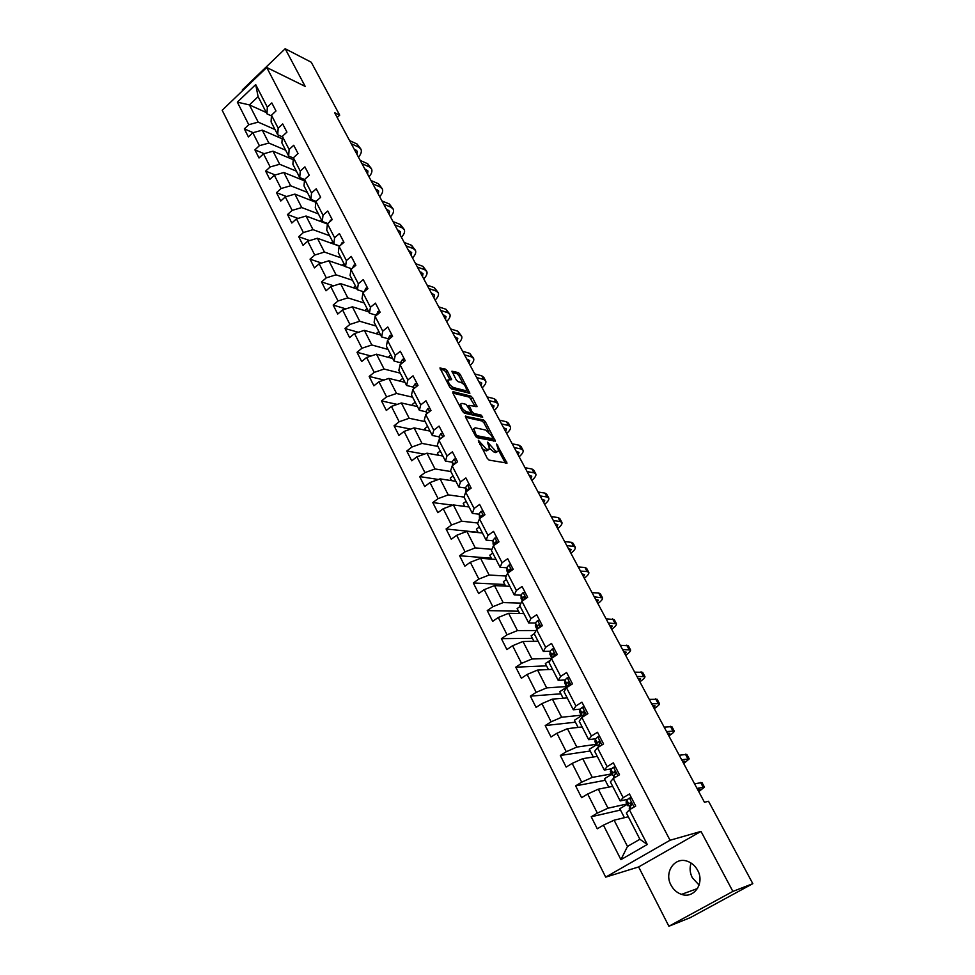 <?xml version="1.0" encoding="UTF-8"?>
<svg xmlns="http://www.w3.org/2000/svg" width="975" height="975" viewBox="0 0 975 975"><rect width="100%" height="100%" fill="white"/><g stroke="black" fill="none" stroke-linecap="round" stroke-linejoin="round"><path stroke-width="1.46" d="M478.359 440.286L487.232 458.311L489.084 460.115L507.037 463.088L496.592 443.991L498.591 450.755L497.238 451.535L495.788 451.254L487.573 442.15L489.56 448.963L486.683 449.475L478.359 440.286M671.019 885.142C673.493 889.736 676.991 892.807 681.537 894.355C694.127 899.06 704.949 883.009 697.637 870.297C695.236 865.898 691.86 862.899 687.533 861.327C674.797 856.318 663.78 872.345 671.019 885.142M691.08 863.058C689.459 867.921 689.861 872.82 692.311 877.756L699.099 885.081M447.33 370.927L445.514 369.135L439.932 367.977L449.755 387.16L451.583 388.964L469.901 393.23L460.163 374.363L458.384 372.608L451.913 371.195L456.227 379.884L458.031 381.664L461.017 382.432C464.271 384.272 466.099 386.783 466.525 389.976L465.331 390.561L453.546 387.587C450.243 385.747 448.378 383.199 447.952 379.957L451.657 379.665L447.33 370.927L445.928 372.023L444.125 370.244L440.298 369.22M305.187 86.409L285.188 48.75L311.244 62.217L339.714 115.172L334.644 112.734L704.462 802.279L708.533 801.279L752.822 883.667L732.883 891.418L701.001 831.407L670.044 840.255L266.736 67.494L305.187 86.409M465.794 415.935L465.623 417.276L475.459 435.959L477.299 437.763L495.373 441.151L485.343 421.7L483.551 419.945L465.319 416.301M462.516 411.389L452.814 392.974L453.009 391.67L470.876 396.106L472.656 397.873L477.043 406.648L469.012 405.393L472.034 411.669L473.838 413.449L481.26 415.155L482.71 417.154L464.344 413.181L462.516 411.389M670.044 840.255L605.682 877.134L222.178 110.273L266.736 67.494M253.134 132.661L244.335 128.883L248.393 136.914L252.83 132.746L259.387 145.689L254.914 149.857L259.021 157.999L263.506 153.843L270.16 166.957L265.639 171.113L269.807 179.376L274.341 175.22L281.08 188.528L276.51 192.672L280.727 201.045L285.322 196.901L292.147 210.393L287.527 214.524L291.805 223.019L296.449 218.887L303.371 232.562L298.703 236.693L303.042 245.298L307.734 241.166L314.754 255.048L310.038 259.155L314.438 267.893L319.178 263.774L326.308 277.851L321.531 281.946L325.991 290.806L330.793 286.699L338.02 300.97L333.182 305.065L337.716 314.048L342.566 309.952L349.903 324.431L345.004 328.514L349.598 337.618L354.51 333.548L361.944 348.233L357.008 352.304L361.664 361.542L366.637 357.484L374.181 372.389L369.172 376.435L373.9 385.808L378.934 381.773L386.587 396.886L381.518 400.92L386.319 410.438L391.414 406.417L399.177 421.761L394.058 425.77L398.921 435.435L404.077 431.425L411.962 447.001L406.77 450.998L411.718 460.797L416.922 456.812L424.929 472.619L419.677 476.592L424.698 486.549L429.975 482.576L438.104 498.627L432.79 502.588L437.872 512.679L443.223 508.731L451.474 525.025L446.087 528.974L451.267 539.224L456.666 535.299L465.051 551.838L459.603 555.762L464.843 566.17L470.328 562.27L478.835 579.065L473.314 582.965L478.652 593.543L484.197 589.656L492.838 606.718L487.244 610.594L492.668 621.331L498.286 617.48L507.061 634.81L501.394 638.649L506.903 649.569L512.594 645.73L521.515 663.353L515.775 667.168L521.369 678.247L527.134 674.444L536.189 692.335L530.376 696.126L536.055 707.387L541.905 703.621L551.119 721.805L545.22 725.558L550.997 737.003L556.92 733.261L566.268 751.737L560.308 755.467L566.17 767.093L572.167 763.388L581.685 782.169L575.628 785.862L581.6 797.684L587.681 794.003L597.346 813.101L591.216 816.77L597.273 828.787L603.44 825.142L620.917 859.658L647.278 844.484L639.88 839.256L626.364 812.955L629.411 809.798L635.712 806.069L629.448 793.967L623.171 797.708L620.185 800.938L610.387 781.877L613.287 778.513L619.503 774.759L613.348 762.852L607.157 766.63L604.305 770.055L594.665 751.311L597.431 747.752L603.562 743.962L597.504 732.249L591.411 736.052L588.693 739.684L579.211 721.232L581.843 717.49L587.888 713.663L581.929 702.146L575.908 705.985L573.324 709.788L563.989 691.641L566.499 687.728L572.471 683.865L566.609 672.531L560.662 676.406L558.212 680.379L549.023 662.513L551.399 658.43L557.298 654.554L551.521 643.402L545.659 647.29L543.331 651.434L534.288 633.86L536.555 629.606L542.368 625.694L536.689 614.725L530.9 618.65L528.682 622.952L519.785 605.646L521.93 601.246L527.67 597.297L522.076 586.499L516.372 590.448L514.264 594.921L505.513 577.883L507.536 573.312L513.203 569.351L507.707 558.724L502.064 562.697L500.077 567.316L491.461 550.534L493.374 545.829L498.968 541.844L493.545 531.375L487.987 535.372L486.111 540.138L477.616 523.612L479.432 518.761L484.953 514.751L479.615 504.453L474.118 508.462L472.351 513.374L463.99 497.104L465.697 492.119L471.144 488.085L465.892 477.933L460.468 481.979L458.798 487.013L450.56 470.998L452.168 465.867L457.555 461.821L452.388 451.827L447.025 455.886L445.453 461.065L437.348 445.283L438.847 440.03L444.173 435.959L439.079 426.112L433.778 430.182L432.315 435.496L424.32 419.945L425.734 414.57L430.987 410.475L425.965 400.774L420.737 404.869L419.36 410.304L411.487 394.985L412.803 389.488L417.995 385.381L413.047 375.826L407.891 379.933L406.599 385.478L398.848 370.39L400.067 364.772L405.198 360.653L400.323 351.244L395.228 355.363L394.034 361.03L386.38 346.149L387.526 340.421L392.596 336.29L387.794 327.015L382.748 331.159L381.639 336.923L374.107 322.262L375.156 316.424L380.165 312.28L375.436 303.14L370.451 307.296L369.428 313.17L362.005 298.728L362.968 292.78L367.916 288.612L363.261 279.606L358.337 283.774L357.386 289.758L350.074 275.523L350.963 269.478L355.851 265.298L351.256 256.413L346.393 260.593L345.528 266.675L338.313 252.635L339.117 246.492L343.956 242.312L339.422 233.549L334.608 237.742L333.828 243.921L326.71 230.076L327.454 223.848L332.231 219.643L327.758 211.014L323.005 215.219L322.298 221.483L315.278 207.833L315.937 201.508L320.665 197.303L316.253 188.784L311.549 193.001L310.928 199.363L304.005 185.908L304.59 179.485L309.258 175.268L304.919 166.871L300.263 171.1L299.703 177.548L292.878 164.275L293.402 157.767L298.021 153.538L293.731 145.263L289.136 149.492L288.649 156.024L281.909 142.935L282.36 136.354L286.93 132.113L282.701 123.947L278.155 128.188L277.729 134.806L271.087 121.887L271.477 115.221L275.986 110.979L271.818 102.923L267.321 107.177L266.967 113.868L258.107 96.635L249.417 104.91L258.192 122.131L275.035 129.553M244.335 128.883L248.759 124.702L237.339 102.156L255.694 84.593L267.321 107.177M271.477 115.221L278.155 128.188M282.36 136.354L289.136 149.492M293.402 157.767L300.263 171.1M304.59 179.485L311.549 193.001M315.937 201.508L323.005 215.219M327.454 223.848L334.608 237.742M339.117 246.492L346.393 260.593M350.963 269.478L358.337 283.774M362.968 292.78L370.451 307.296M375.156 316.424L382.748 331.159M387.526 340.421L395.228 355.363M400.067 364.772L407.891 379.933M412.803 389.488L420.737 404.869M425.734 414.57L433.778 430.182M438.847 440.03L447.025 455.886M452.168 465.867L460.468 481.979M465.697 492.119L474.118 508.462M479.432 518.761L487.987 535.372M493.374 545.829L502.064 562.697M507.536 573.312L516.372 590.448M521.93 601.246L530.9 618.65M536.555 629.606L545.659 647.29M551.399 658.43L560.662 676.406M566.499 687.728L575.908 705.985M581.843 717.49L591.411 736.052M597.431 747.752L607.157 766.63M613.287 778.513L623.171 797.708M629.411 809.798L647.278 844.484M285.651 150.211L268.856 143.057L262.275 130.15L282.189 138.816M282.323 136.817L277.729 134.806M262.275 130.15L252.83 132.746M268.856 143.057L259.387 145.689M296.424 171.161L279.679 164.263L273 151.174L293.243 159.693M293.377 158.035L288.649 156.024M273 151.174L263.506 153.843M279.679 164.263L270.16 166.957M307.332 192.38L290.635 185.762L283.871 172.502L304.468 180.85M304.59 179.534L299.703 177.548M283.871 172.502L274.341 175.22M290.635 185.762L281.08 188.528M318.398 213.903L301.75 207.565L294.889 194.11L315.851 202.3M316.083 201.386L310.928 199.363M294.889 194.11L285.322 196.901M301.75 207.565L292.147 210.393M329.611 235.706L313.024 229.661L306.065 216.023L327.429 224.031M327.783 223.543L322.298 221.483M306.065 216.023L296.449 218.887M313.024 229.661L303.371 232.562M340.97 257.827L324.443 252.074L317.399 238.253L339.507 246.163M339.678 246.017L333.828 243.921M317.399 238.253L307.734 241.166M324.443 252.074L314.754 255.048M352.499 280.252L336.034 274.816L328.892 260.788L345.394 266.419M351.743 268.795L345.528 266.675M328.892 260.788L319.178 263.774M336.034 274.816L326.308 277.851M364.187 302.981L347.795 297.863L340.543 283.64L356.984 288.953M364.016 291.903L357.386 289.758M340.543 283.64L330.793 286.699M347.795 297.863L338.02 300.97M376.045 326.04L359.714 321.25L352.365 306.82L368.733 311.817M376.399 315.291L369.428 313.17M352.365 306.82L342.566 309.952M359.714 321.25L349.903 324.431M388.074 349.428L371.816 344.979L364.345 330.342L380.652 334.998M388.586 338.898L381.639 336.923M364.345 330.342L354.51 333.548M371.816 344.979L361.944 348.233M400.262 373.157L384.089 369.05L376.508 354.193L392.742 358.52M400.957 362.858L394.034 361.03M376.508 354.193L366.637 357.484M384.089 369.05L374.181 372.389M412.632 397.215L396.545 393.473L388.854 378.398L405.003 382.371M413.51 387.16L406.599 385.478M388.854 378.398L378.934 381.773M396.545 393.473L386.587 396.886M425.185 421.639L409.183 418.263L401.383 402.967L417.446 406.575M426.246 411.816L419.36 410.304M401.383 402.967L391.414 406.417M409.183 418.263L399.177 421.761M437.921 446.416L422.004 443.418L414.082 427.891L430.06 431.121M439.164 436.849L432.315 435.496M414.082 427.891L404.077 431.425M422.004 443.418L411.962 447.001M450.852 471.547L435.021 468.951L426.989 453.192L442.869 456.032M452.29 462.247L445.453 461.065M426.989 453.192L416.922 456.812M435.021 468.951L424.929 472.619M464.003 497.067L448.232 494.873L440.078 478.871L455.873 481.321M465.611 488.036L458.798 487.013M440.078 478.871L429.975 482.576M448.232 494.873L438.104 498.627M477.835 523.027L461.65 521.186L453.375 504.94L469.06 506.976M479.139 514.215L472.351 513.374M453.375 504.94L443.223 508.731M461.65 521.186L451.474 525.025M491.936 549.352L475.276 547.901L466.867 531.412L482.454 533.02M492.875 540.784L486.111 540.138M466.867 531.412L456.666 535.299M475.276 547.901L465.051 551.838M506.33 576.042L489.109 575.031L480.577 558.285L496.043 559.467M506.817 567.767L500.077 567.316M480.577 558.285L470.328 562.27M489.109 575.031L478.835 579.065M521.028 603.111L503.161 602.587L494.483 585.585L509.852 586.316M520.991 595.177L514.264 594.921M494.483 585.585L484.197 589.656M503.161 602.587L492.838 606.718M536.055 630.545L517.433 630.581L508.621 613.299L523.855 613.567M535.385 623.001L528.682 622.952M508.621 613.299L498.286 617.48M517.433 630.581L507.061 634.81M551.545 658.332L531.923 659.015L522.978 641.465L538.09 641.245M554.348 648.862L552.264 648.997L550.022 651.251L543.331 651.434M522.978 641.465L512.594 645.73M531.923 659.015L521.515 663.353M566.487 686.546L546.658 687.899L537.566 670.069L552.545 669.362M564.891 679.977L558.212 680.379M537.566 670.069L527.134 674.444M546.658 687.899L536.189 692.335M581.271 715.199L561.624 717.247L552.386 699.124L567.218 697.917M580.04 709.142L573.324 709.788M552.386 699.124L541.905 703.621M561.624 717.247L551.119 721.805M596.286 744.315L576.822 747.069L567.438 728.666L582.136 726.923M595.481 738.757L588.693 739.684M567.438 728.666L556.92 733.261M576.822 747.069L566.268 751.737M611.532 773.894L592.288 777.392L582.745 758.672L597.285 756.393M611.252 768.848L604.305 770.055M582.745 758.672L572.167 763.388M592.288 777.392L581.685 782.169M627.023 803.948L607.998 808.202L598.297 789.177L612.678 786.338M627.388 799.378L620.185 800.938M598.297 789.177L587.681 794.003M607.998 808.202L597.346 813.101M620.917 859.658L627.486 846.434L614.104 820.194L628.327 816.77M614.104 820.194L603.44 825.142M701.001 831.407L638.637 866.946L668.887 926.25L732.883 891.418M668.887 926.25L690.276 917.658L752.822 883.667M285.188 48.75L242.324 89.907L242.665 90.602M638.637 866.946L605.682 877.134M337.192 117.475L339.714 115.172M627.486 846.434L639.88 839.256M266.285 112.539L249.417 104.91L237.339 102.156M271.44 115.879L266.967 113.868M255.694 84.593L258.107 96.635M258.192 122.131L248.759 124.702M627.217 804.314L619.808 808.702L624.427 817.708M629.716 806.812L629.338 806.081M620.49 810.042L591.216 816.77M611.752 774.308L604.439 778.745L608.741 787.118M605.231 780.293L575.628 785.862M596.529 744.79L589.314 749.263L593.3 757.014M590.216 751.006L560.308 755.467M581.527 715.735L574.433 720.233L578.102 727.399M575.433 722.182L545.22 725.558M567.011 686.985L559.772 691.665L563.148 698.246M560.869 693.798L530.376 696.126M550.363 660.221L545.342 663.524L548.438 669.557M546.536 665.852L515.775 667.168M534.41 633.616L531.131 635.822L533.947 641.306M532.411 638.32L501.394 638.649M520.199 606.45L517.14 608.546L519.675 613.494M518.517 611.215L487.244 610.594M506.378 579.564L503.356 581.673L505.635 586.109M504.818 584.513L473.314 582.965M492.765 553.081L489.779 555.202L491.802 559.138M491.327 558.212L459.603 555.762M479.347 527L476.409 529.133L478.177 532.582M478.03 532.289L446.087 528.974M466.135 501.296L463.222 503.429L464.758 506.415M452.753 505.172L432.79 502.588M453.119 475.971L450.243 478.116L451.535 480.651M438.409 479.481L419.677 476.592M440.286 451.011L437.446 453.168L438.518 455.252M424.381 454.131L406.77 450.998M427.647 426.404L424.832 428.586L425.685 430.231M410.658 429.097L394.058 425.77M415.179 402.163L412.401 404.345L413.034 405.576M397.203 404.406L381.518 400.92M402.894 378.263L400.152 380.457L400.567 381.286M384.016 380.043L369.172 376.435M390.78 354.705L388.282 357.325M371.073 356.009L357.008 352.304M378.836 331.463L376.155 333.669M358.373 332.292L345.004 328.514M367.051 308.563L364.65 310.574M345.893 308.892L333.182 305.065M355.448 285.967L353.316 287.771M333.621 285.809L321.531 281.946M343.992 263.689L342.115 265.298M321.567 263.043L310.038 259.155M332.694 241.702L331.049 243.141M309.709 240.581L298.703 236.693M321.543 220.033L320.117 221.288M298.033 218.412L287.527 214.524M310.55 198.644L309.319 199.741M286.553 196.548L276.51 192.672M299.703 177.535L298.642 178.498M275.243 174.964L265.639 171.113M289.392 156.353L288.113 157.536M264.103 153.672L254.914 149.857M279.203 135.452L277.692 136.853M482.077 448.524L485.221 450.572L486.683 449.475M488.451 449.804L486.708 450.852L485.221 450.572M489.608 448.378L494.337 452.327L495.788 451.254M497.506 451.559L495.788 452.607L494.337 452.327M505.33 463.101L498.639 450.487M488.841 432.035L483.917 422.784L482.125 421.029L465.648 417.324M493.655 441.114L492.607 439.128M475.934 434.497L477.226 435.764L493.021 438.811L491.619 435.764L485.867 430.109L475.252 427.818L473.813 428.598L475.934 434.497L475.044 435.179M491.595 439.822L476.141 436.934M473.46 428.878L472.314 429.999M452.888 393.096L469.475 397.191L470.876 396.106M475.3 406.563L469.475 397.191M470.584 412.705L472.412 414.533L479.846 416.24L481.26 415.155M480.736 416.934L479.846 416.24M461.931 403.37L460.7 404.003C461.126 407.318 463.003 409.89 466.33 411.706L470.486 412.669L470.657 411.34L466.087 404.369L461.931 403.37M460.139 404.43L459.249 405.186M462.43 411.231L464.892 412.815L466.33 411.706M470.608 412.681L469.06 413.766L464.892 412.815M449.889 379.543L445.928 372.023M449.755 387.16L452.132 388.684L453.546 387.587M465.697 390.609L463.917 391.645L452.132 388.684M463.235 383.845L458.774 375.46L456.995 373.693L452.278 372.426M468.158 393.12L466.513 390.012M631.556 798.05L629.326 798.074L626.779 800.012L626.157 802.267M629.326 798.074L631.434 797.794M629.314 808.385L631.349 804.984L630.959 802.547L628.729 803.79L628.034 805.618L630.167 805.898M631.581 804.777L630.508 804.57L631.191 802.669M698.758 791.651L704.462 787.142L697.015 788.397M704.389 787.008L702 782.584L694.541 783.778M697.71 789.689L699.989 789.445L698.417 790.993M615.615 767.24L613.409 767.276L610.923 769.287L610.435 771.773M613.409 767.276L615.518 767.045M613.543 777.794L614.055 775.357L615.408 774.101L615.03 771.7L612.836 773.004L612.251 775.015L613.994 775.564M615.128 774.308L615.31 771.859M683.707 763.571L689.24 758.879L681.671 759.769M689.167 758.733L686.827 754.394L679.234 755.223M682.476 761.28L684.816 761.17L683.292 762.816M599.918 736.917L597.748 736.99L595.323 739.062L594.969 741.768M597.748 736.99L599.857 736.795M597.907 747.459L599.71 743.718L599.369 741.353L597.212 742.718L596.737 744.9L598.272 745.643M599.259 744.071L599.686 741.561M668.874 735.918C672.494 733.541 674.286 731.92 674.261 731.055L666.547 731.591M674.164 730.872L671.872 726.631L664.146 727.106M667.473 733.31L669.862 733.322L668.411 735.053M584.488 707.094L582.343 707.18L579.979 709.325L579.759 712.25M582.343 707.18L584.452 707.033M582.721 716.942L584.281 713.834L583.964 711.494L581.831 712.92L581.466 715.565L582.855 716.162M583.903 714.127L584.305 711.738M654.262 708.667C657.82 706.253 659.563 704.572 659.49 703.633L651.666 703.828M659.38 703.438L657.15 699.27L649.301 699.416M652.689 705.754L655.127 705.888L653.737 707.704M567.182 677.857L569.303 677.735L567.182 677.857L564.878 680.05L564.781 683.195M567.73 686.924L569.083 684.426L568.791 682.122L567.925 682.183L566.707 683.597L566.426 686.108L567.462 687.095M639.856 681.818C643.366 679.368 645.06 677.637 644.95 676.613L636.992 676.479M644.828 676.406L642.635 672.323L634.664 672.141M568.9 684.572L569.156 682.39M638.138 678.6L640.612 678.868L639.283 680.745M552.923 657.443L554.141 655.48L553.873 653.201L551.813 654.737L550.022 651.251L550.034 654.591M551.813 654.737L551.874 658.125M625.67 655.346C629.131 652.884 630.776 651.093 630.606 649.996L622.55 649.545M630.484 649.764L628.339 645.767L620.246 645.267M554.105 655.505L554.263 653.518M623.793 651.848L626.316 652.226L625.048 654.201M539.638 620.429L537.578 620.6L535.385 622.903L535.519 626.45M538.285 628.448L539.431 626.998L539.175 624.756L538.298 624.829L537.164 626.328L537.067 629.265M611.678 629.277C615.091 626.779 616.688 624.938 616.48 623.768L608.315 623.001M616.346 623.513L614.238 619.6L606.048 618.784M539.516 626.913L539.589 625.109M609.655 625.499L612.215 625.987L611.008 628.022M525.159 592.447L523.124 592.629L520.991 594.994L521.235 598.723M597.894 603.574C601.258 601.039 602.806 599.162 602.562 597.919L594.287 596.846M602.416 597.638L600.356 593.799L598.662 592.983L592.057 592.69M524.27 599.637L524.708 596.737L523.843 596.822L522.734 598.37L522.722 600.697M525.123 598.747L525.147 597.151M595.725 599.515L598.333 600.112L597.175 602.233M510.9 564.903L508.901 565.11L506.817 567.511L507.171 571.435M584.305 578.236C587.62 575.677 589.132 573.739 588.839 572.435L587.121 571.533L580.454 571.07M588.681 572.142L586.658 568.376L584.939 567.474L578.26 566.975M510.924 569.632L510.949 570.936L510.473 569.156L509.596 569.254L508.572 572.593M581.99 573.922L584.634 574.616L583.538 576.798M496.86 537.773L494.886 538.005L492.85 540.455L493.313 544.562M570.899 553.252C574.178 550.668 575.64 548.693 575.311 547.316L573.556 546.329L566.828 545.659M575.153 547.012L573.166 543.319L571.399 542.319L564.671 541.625M497.055 543.209L495.58 542.1L494.605 544.952M496.945 543.282L496.921 542.527M568.449 548.681L571.143 549.486L570.095 551.74M483.039 511.071L481.089 511.314L479.103 513.813L479.663 518.091M557.7 528.621C560.918 526.013 562.343 523.989 561.978 522.551L560.186 521.479L553.398 520.613M561.807 522.222L559.857 518.615L558.066 517.53L551.265 516.64M483.186 516.031L481.772 515.373L480.821 517.749M555.104 523.807L557.834 524.708L556.835 527.024M469.426 484.77L467.5 485.026L465.562 487.573L466.001 491.583M544.672 504.331C547.84 501.698 549.23 499.639 548.827 498.128L546.999 496.982L540.162 495.934M548.645 497.786L546.743 494.252L544.903 493.082L538.054 492.009M469.438 489.352L468.171 489.048L467.232 490.986M541.954 499.273L544.72 500.273L543.77 502.661M456.02 458.859L454.118 459.14L452.229 461.736L452.656 465.514M531.826 480.383C534.958 477.726 536.299 475.617 535.872 474.057L534.008 472.826L527.109 471.595M535.677 473.704L533.8 470.23L531.936 468.987L525.038 467.72M455.825 463.125L454.777 463.113L453.85 464.612M528.986 475.093L531.777 476.178L530.888 478.628M442.808 433.339L440.944 433.631L439.091 436.264L439.506 439.518M519.151 456.763C522.247 454.082 523.551 451.937 523.087 450.316L521.186 449L514.239 447.598M522.88 449.938L521.052 446.538L519.151 445.222L512.192 443.783M442.297 437.385L440.919 438.445M516.189 451.242L519.017 452.424L518.176 454.935M429.804 408.196L427.952 408.501L426.148 411.182L426.538 413.936M506.659 433.461C509.706 430.767 510.973 428.573 510.473 426.892L508.548 425.514L501.552 423.93M510.266 426.514L508.462 423.174L506.537 421.773L499.529 420.164M503.575 427.72L506.439 428.988L505.635 431.559M416.983 383.419L415.155 383.748L413.4 386.466L413.753 388.732M494.337 410.475C497.335 407.757 498.566 405.539 498.03 403.796L496.068 402.346L489.036 400.591M497.823 403.394L496.056 400.128L494.093 398.653L487.037 396.886M491.132 404.515L494.033 405.88L493.277 408.501M404.345 359.007L402.541 359.348L400.835 362.115L401.127 363.919M482.174 387.806C485.136 385.064 486.33 382.809 485.769 381.006L483.771 379.482L476.69 377.569M485.538 380.603L483.819 377.386L481.821 375.85L474.727 373.913M478.871 381.639L481.784 383.077L481.077 385.759M391.901 334.949L390.11 335.315L388.44 338.106L388.684 339.471M470.169 365.43C473.094 362.676 474.264 360.372 473.655 358.532L471.644 356.935L464.502 354.863M473.436 358.105L469.718 353.352L462.577 351.256M466.757 359.068L469.706 360.592L469.048 363.322M379.628 311.244L377.861 311.61L376.411 315.388M458.335 343.358C461.224 340.58 462.345 338.252 461.723 336.351L459.676 334.693L452.497 332.475M461.48 335.912L457.763 331.159L450.584 328.904M454.813 336.802L457.799 338.398L457.165 341.189M455.63 337.045L455.276 337.667M367.538 287.869L365.796 288.259L364.309 291.659M446.648 321.579C449.499 318.788 450.596 316.424 449.938 314.474L447.866 312.743L440.639 310.379M449.694 314.023L445.977 309.258L438.762 306.857M443.028 314.827L446.038 316.509L445.453 319.337M443.978 315.132L443.588 315.863M355.607 264.834L353.888 265.237L352.365 268.271M435.118 300.081C437.933 297.265 438.994 294.877 438.311 292.878L436.203 291.098L428.951 288.576M438.055 292.415L434.35 287.649L427.087 285.102M431.401 293.146L434.436 294.901L433.887 297.777M432.473 293.512L432.047 294.353M343.858 242.117L342.152 242.531L340.616 245.2M423.747 278.862C426.514 276.035 427.55 273.609 426.831 271.574L424.71 269.722L417.41 267.053M426.575 271.087L422.882 266.321L415.582 263.64M419.933 271.745L422.992 273.573L422.48 276.51M421.115 272.171L420.664 273.122M332.097 219.765L330.586 220.143L329.111 222.385M412.51 257.912C415.253 255.084 416.252 252.623 415.508 250.538L413.351 248.625L406.027 245.834M415.24 250.051L411.548 245.273L404.211 242.446M408.598 250.636L411.682 252.525L411.218 255.511M409.89 251.123L409.427 252.159M320.056 197.84L317.911 199.753M401.42 237.242C404.125 234.39 405.088 231.904 404.32 229.771L402.151 227.809L394.79 224.872M404.052 229.271L400.372 224.506L392.998 221.544M397.422 229.795L400.53 231.757L400.103 234.78M398.812 230.332L398.336 231.477M308.197 176.231L307.137 177.182M390.475 216.84C393.144 213.964 394.083 211.453 393.291 209.284L391.097 207.261L383.699 204.202M393.01 208.772L389.33 203.994L381.932 200.911M386.393 209.223L389.525 211.246L389.122 214.317M387.867 209.82L387.38 211.063M379.665 196.682C382.31 193.806 383.212 191.258 382.395 189.053L380.177 186.981L372.755 183.788M382.115 188.528L378.446 183.751L371.012 180.533M375.497 188.906L378.653 191.002L378.288 194.11M377.057 189.577L376.569 190.893M369.001 176.792C371.597 173.891 372.474 171.32 371.633 169.077L369.403 166.944L361.944 163.629M371.353 168.541L367.685 163.763L360.226 160.424M364.747 168.858L367.916 171.015L367.587 174.159M366.381 169.577L365.893 170.991M358.459 157.146C361.03 154.233 361.883 151.637 361.018 149.346L358.763 147.176L351.28 143.739M360.726 148.809L357.069 144.032L349.574 140.571M354.132 149.065L357.325 151.283L357.033 154.464M355.826 149.833L355.351 151.332M479.907 444.417L480.809 443.735M486.708 450.852L488.158 449.768M487.963 444.052L488.841 443.393M489.072 446.258L489.986 445.575M495.788 452.607L497.238 451.535M496.982 445.855L497.847 445.222M505.282 463.003L506.732 461.931M478.762 442.223L479.651 441.541M482.125 421.029L483.551 419.945M483.917 422.784L485.343 421.7M493.643 441.09L495.081 440.018M475.958 436.715L477.226 435.764M491.29 440.054L492.728 438.982M473.838 432.876L474.727 432.205M471.254 398.958L472.656 397.873M475.434 406.599L476.763 405.576M468.427 407.136L469.292 406.477M470.888 412.547L472.034 411.669M472.412 414.533L473.838 413.449M469.06 413.766L470.486 412.669M450.133 379.604L451.388 378.617M463.917 391.645L465.331 390.561M456.995 373.693L458.384 372.608M458.774 375.46L460.163 374.363M468.353 393.169L469.633 392.169M444.125 370.244L445.514 369.135M634.067 807.044L629.436 798.074M628.034 805.618L626.096 801.864M703.085 787.032L700.623 782.462M630.008 809.445L629.265 807.995M628.729 803.79L626.779 800.012M631.264 808.702L629.96 806.179M617.882 775.734L613.519 767.276M612.251 775.015L610.35 771.31M687.826 758.672L685.401 754.162M613.884 778.16L613.458 777.343M612.836 773.004L610.923 769.287M615.115 777.416L614.055 775.357M614.835 771.627L614.189 771.749M601.977 744.949L597.858 736.99M596.737 744.9L594.86 741.268M672.787 730.726L670.398 726.29M597.212 742.718L595.323 739.062M599.235 746.643L598.406 745.034M599.247 741.305L598.516 741.402M586.316 714.663L582.453 707.18M581.453 715.272L579.613 711.689M657.979 703.207L655.627 698.831M581.831 712.92L579.979 709.325M583.623 716.369L583.013 715.187M583.915 711.47L583.099 711.555M570.911 684.877L567.292 677.857M566.426 686.108L564.61 682.585M643.39 676.089L641.075 671.787M566.707 683.597L564.878 680.05M568.254 686.595L567.864 685.827M568.815 682.122L567.925 682.183M555.762 655.553L552.374 648.997M551.631 657.406L549.839 653.945M629.009 649.374L626.73 645.133M553.946 653.25L552.996 653.274M540.857 626.718L537.688 620.587M537.067 629.155L535.312 625.743M614.847 623.049L612.592 618.869M537.164 626.328L535.385 622.903M539.309 624.829L538.298 624.829M526.183 598.321L523.234 592.629M522.478 600.868L520.991 597.992M600.88 597.102L598.662 592.983M522.734 598.37L520.991 594.994M524.891 596.858L523.843 596.822M511.729 570.387L508.999 565.098M508.085 572.934L506.903 570.655M587.121 571.533L584.939 567.474M508.523 570.838L506.817 567.511M510.693 569.327L509.596 569.254M497.518 542.88L494.983 537.993M493.911 545.452L493.021 543.733M573.556 546.329L571.399 542.319M494.544 543.733L492.85 540.455M496.714 542.21L495.58 542.1M483.515 515.799L481.187 511.302M479.956 518.383L479.359 517.225M560.186 521.479L558.066 517.53M480.773 517.043L479.103 513.813M482.93 515.507L481.772 515.373M469.731 489.133L467.598 485.014M466.221 491.729L465.904 491.12M546.999 496.982L544.903 493.082M467.208 490.754L465.562 487.573M469.353 489.218L468.171 489.048M456.154 462.869L454.216 459.115M534.008 472.826L531.936 468.987M453.753 464.685L452.229 461.736M455.642 463.259L454.777 463.113M442.784 437.007L441.029 433.619M521.186 449L519.151 445.222M440.42 438.823L439.091 436.264M429.622 411.535L428.037 408.488M508.548 425.514L506.537 421.773M427.282 413.363L426.148 411.182M416.642 386.441L415.24 383.736M496.068 402.346L494.093 398.653M414.326 388.282L413.4 386.466M403.869 361.725L402.626 359.336M483.771 379.482L481.821 375.85M401.578 363.565L400.835 362.115M391.268 337.362L390.207 335.29M471.644 356.935L469.718 353.352M389.013 339.202L388.44 338.106M378.861 313.353L377.959 311.598M459.676 334.693L457.763 331.159M376.63 315.205L376.24 314.45M366.637 289.697L365.881 288.234M447.866 312.743L445.977 309.258M354.583 266.382L353.974 265.212M436.203 291.098L434.35 287.649M342.7 243.397L342.237 242.507M424.71 269.722L422.882 266.321M330.988 220.74L330.671 220.131M413.351 248.625L411.548 245.273M402.151 227.809L400.372 224.506M391.097 207.261L389.33 203.994M380.177 186.981L378.446 183.751M369.403 166.944L367.685 163.763M358.763 147.176L357.069 144.032M697.515 888.53L681.537 894.355M491.595 439.883L492.789 438.982M472.363 429.707L473.813 428.598M467.939 406.222L469.012 405.393M459.274 405.1L460.7 404.003M626.06 802.084L627.997 805.838M629.216 808.214L629.887 809.506M610.326 771.566L612.239 775.259M613.433 777.587L613.763 778.233M594.847 741.536L596.724 745.168M579.625 711.994L581.466 715.565M564.635 682.914L566.438 686.424M549.876 654.286L551.655 657.747M535.348 626.108L536.993 629.314M521.052 598.37L522.368 600.941M506.976 571.058L507.975 573.008M493.106 544.16L493.801 545.525M479.444 517.676L479.858 518.456"/></g></svg>
